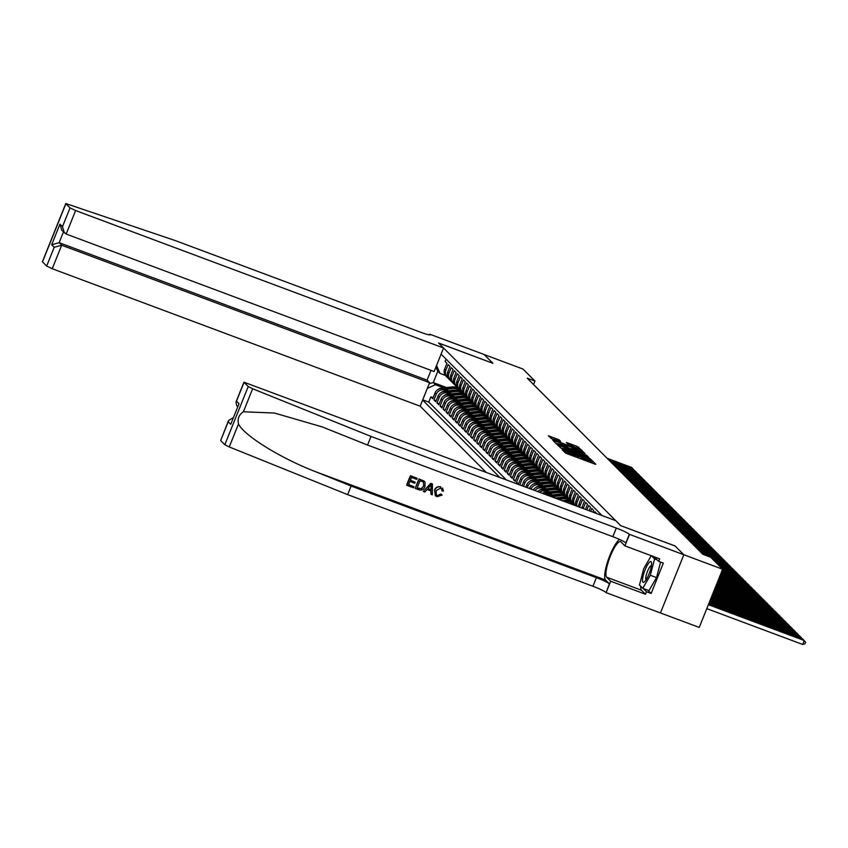 <?xml version="1.0" encoding="UTF-8"?>
<svg xmlns="http://www.w3.org/2000/svg" width="848" height="848" viewBox="0 0 848 848"><rect width="100%" height="100%" fill="white"/><g stroke="black" fill="none" stroke-linecap="round" stroke-linejoin="round"><path stroke-width="1.27" d="M563.061 449.896L562.203 449.705L565.383 452.896L567.206 453.765L594.639 464.015L595.868 464.28L592.678 461.089L590.961 460.708A5.353 0.551 21.9 0 1 591.045 460.877A5.353 0.551 21.9 0 1 587.039 459.849L584.749 458.991A5.353 0.551 21.9 0 1 578.919 456.213L576.788 455.408A5.353 0.551 21.9 0 1 576.873 455.588A5.353 0.551 21.9 0 1 572.866 454.549L570.577 453.701A5.353 0.551 21.9 0 1 564.747 450.913L563.061 449.896M592.657 463.273L590.6 461.99M578.59 458.015A5.353 0.551 21.9 0 1 578.283 457.782L576.428 456.701M559.076 439.815L548.306 435.745L553.702 440.218L582.385 450.797L576.99 446.324L566.443 442.518L567.99 444.098L579.375 449.164L576.025 448.295L557.963 441.554L553.013 439.073L560.623 441.384L559.076 439.815L558.684 440.812M492.932 363.336L484.144 354.528L522.962 369.028L534.95 381.049L527.191 378.155L702.875 554.316L710.635 557.221L722.634 569.241L683.817 554.74L675.029 545.932L620.694 525.633L438.596 343.037L492.932 363.336M558.885 445.423L557.666 445.158L563.03 449.578L591.713 460.146L586.318 455.673L558.885 445.423L558.609 446.101M556.542 444.023L553.002 440.483L554.221 440.748L581.654 450.998L585.025 453.436L572.644 448.963L571.393 448.634L572.421 449.694L587.123 455.546L556.542 444.023M433.127 397.68L430.89 396.843L432.724 398.687L435.035 392.942L436.254 394.172A6.816 6.593 -44.9 0 1 444.999 390.197L446.928 390.917M436.19 400.744L433.953 399.906L435.777 401.751L438.087 396.005L439.306 397.235A6.816 6.593 -44.9 0 1 448.051 393.26L449.981 393.981M439.243 403.807L437.006 402.98L438.84 404.814L441.14 399.069L442.37 400.298A6.816 6.593 -44.9 0 1 451.104 396.334L453.033 397.044M442.296 406.87L440.059 406.044L441.893 407.877L444.204 402.132L445.423 403.362A6.816 6.593 -44.9 0 1 454.157 399.397L456.086 400.118M445.348 409.934L443.112 409.107L444.946 410.941L447.256 405.206L448.475 406.425A6.816 6.593 -44.9 0 1 457.22 402.461L459.139 403.182M448.401 412.997L446.175 412.17L447.998 414.004L450.309 408.27L451.528 409.489A6.816 6.593 -44.9 0 1 460.273 405.524L462.202 406.245M451.465 416.061L449.228 415.234L451.062 417.068L453.362 411.333L454.592 412.552A6.816 6.593 -44.9 0 1 463.326 408.588L465.255 409.308M454.517 419.135L452.281 418.297L454.115 420.131L456.425 414.396L457.644 415.615A6.816 6.593 -44.9 0 1 466.379 411.651L468.308 412.372M457.57 422.198L455.334 421.361L457.167 423.194L459.478 417.46L460.697 418.679A6.816 6.593 -44.9 0 1 469.442 414.714L471.361 415.435M460.623 425.261L458.386 424.424L460.22 426.258L462.531 420.523L463.75 421.742A6.816 6.593 -44.9 0 1 472.495 417.778L474.424 418.499M463.686 428.325L461.45 427.487L463.284 429.321L465.584 423.587L466.813 424.806A6.816 6.593 -44.9 0 1 475.548 420.841L477.477 421.562M466.739 431.388L464.503 430.551L466.336 432.385L468.647 426.65L469.866 427.869A6.816 6.593 -44.9 0 1 478.601 423.905L480.53 424.625M469.792 434.452L467.555 433.614L469.389 435.448L471.7 429.713L472.919 430.932A6.816 6.593 -44.9 0 1 481.664 426.968L483.583 427.689M472.845 437.515L470.608 436.678L472.442 438.511L474.753 432.777L475.972 433.996A6.816 6.593 -44.9 0 1 484.717 430.031L486.646 430.752M475.908 440.578L473.672 439.741L475.505 441.575L477.806 435.84L479.035 437.059A6.816 6.593 -44.9 0 1 487.77 433.095L489.699 433.816M478.961 443.642L476.724 442.804L478.558 444.638L480.869 438.904L482.088 440.133A6.816 6.593 -44.9 0 1 490.822 436.158L492.752 436.879M482.014 446.705L479.777 445.868L481.611 447.702L483.922 441.967L485.141 443.197A6.816 6.593 -44.9 0 1 493.886 439.222L495.804 439.942M485.067 449.769L482.83 448.931L484.664 450.765L486.975 445.03L488.194 446.26A6.816 6.593 -44.9 0 1 496.939 442.285L498.868 443.006M488.13 452.832L485.893 451.995L487.727 453.839L490.027 448.094L491.257 449.323A6.816 6.593 -44.9 0 1 499.991 445.348L501.921 446.069M491.183 455.895L488.946 455.058L490.78 456.902L493.091 451.157L494.31 452.387A6.816 6.593 -44.9 0 1 503.044 448.412L504.973 449.133M494.236 458.959L491.999 458.121L493.833 459.966L496.144 454.221L497.363 455.45A6.816 6.593 -44.9 0 1 506.097 451.475L508.026 452.196M497.288 462.022L495.052 461.185L496.886 463.029L499.196 457.284L500.415 458.514A6.816 6.593 -44.9 0 1 509.16 454.539L511.09 455.259M500.352 465.086L498.115 464.248L499.949 466.093L502.249 460.347L503.479 461.577A6.816 6.593 -44.9 0 1 512.213 457.602L514.142 458.323M503.405 468.149L501.168 467.312L503.002 469.156L505.313 463.411L506.532 464.64A6.816 6.593 -44.9 0 1 515.266 460.665L517.195 461.386M506.457 471.212L504.221 470.375L506.055 472.219L508.365 466.474L509.584 467.704A6.816 6.593 -44.9 0 1 518.319 463.729L520.248 464.45M509.51 474.276L507.274 473.438L509.107 475.283L511.418 469.538L512.637 470.767A6.816 6.593 -44.9 0 1 521.382 466.792L523.311 467.513M512.574 477.339L510.337 476.502L512.171 478.346L514.471 472.601L515.701 473.831A6.816 6.593 -44.9 0 1 524.435 469.856L526.364 470.576M515.626 480.403L513.39 479.565L515.224 481.41L517.524 475.664L518.753 476.894A6.816 6.593 -44.9 0 1 527.488 472.919L529.417 473.64M518.679 483.466L516.443 482.629L517.916 484.113M596.632 513.517L594.83 511.588L594.395 512.68M592.9 512.128L593.611 510.369L591.777 508.524L590.664 511.291M589.169 510.729L590.558 507.305L588.724 505.461L586.933 509.892M585.449 509.341L587.494 504.242L585.661 502.398L583.36 508.143A6.816 6.593 -44.9 0 0 583.223 508.503M581.802 507.984A6.816 6.593 135.1 0 1 582.131 506.913L584.442 501.179L582.608 499.334L580.297 505.079A6.816 6.593 -44.9 0 0 579.82 507.242M578.59 506.775A6.816 6.593 135.1 0 1 579.078 503.85L581.389 498.105L579.555 496.271L577.244 502.016A6.816 6.593 -44.9 0 0 576.947 506.161M576.015 505.811A6.816 6.593 135.1 0 1 576.025 500.786L578.336 495.041L576.502 493.207L574.191 498.953A6.816 6.593 -44.9 0 0 575.018 505.44M574.891 505.397L574.35 504.857A6.816 6.593 135.1 0 1 572.972 497.723L575.273 491.978L573.439 490.144L571.139 495.879A6.816 6.593 -44.9 0 0 573.534 503.839M572.517 503.012L571.298 501.793A6.816 6.593 135.1 0 1 569.909 494.66L572.22 488.914L570.386 487.081L568.075 492.815A6.816 6.593 -44.9 0 0 570.471 500.776M569.464 499.949L568.245 498.73A6.816 6.593 135.1 0 1 566.856 491.596L569.167 485.851L567.333 484.017L565.022 489.752A6.816 6.593 -44.9 0 0 567.418 497.712M566.411 496.886L565.181 495.667A6.816 6.593 135.1 0 1 563.803 488.533L566.114 482.788L564.28 480.954L561.97 486.688A6.816 6.593 -44.9 0 0 564.365 494.649M563.358 493.822L562.129 492.603A6.816 6.593 135.1 0 1 560.751 485.469L563.051 479.724L561.217 477.89L558.917 483.625A6.816 6.593 -44.9 0 0 561.312 491.586M560.295 490.759L559.076 489.54A6.816 6.593 135.1 0 1 557.687 482.406L559.998 476.661L558.164 474.827L555.853 480.562A6.816 6.593 -44.9 0 0 558.249 488.522M557.242 487.695L556.023 486.476A6.816 6.593 135.1 0 1 554.634 479.343L556.945 473.597L555.111 471.764L552.801 477.498A6.816 6.593 -44.9 0 0 555.196 485.459M554.189 484.632L552.96 483.413A6.816 6.593 135.1 0 1 551.582 476.279L553.892 470.534L552.059 468.7L549.748 474.435A6.816 6.593 -44.9 0 0 552.143 482.395M551.136 481.569L549.907 480.35A6.816 6.593 135.1 0 1 548.529 473.216L550.829 467.471L548.995 465.637L546.695 471.371A6.816 6.593 -44.9 0 0 549.091 479.332M548.073 478.505L546.854 477.276A6.816 6.593 135.1 0 1 545.465 470.152L547.776 464.407L545.942 462.573L543.632 468.308A6.816 6.593 -44.9 0 0 546.027 476.269M545.02 475.442L543.801 474.212A6.816 6.593 135.1 0 1 542.413 467.089L544.723 461.344L542.89 459.51L540.579 465.245A6.816 6.593 -44.9 0 0 542.974 473.205M541.967 472.378L540.748 471.149A6.816 6.593 135.1 0 1 539.36 464.026L541.671 458.28L539.837 456.447L537.526 462.181A6.816 6.593 -44.9 0 0 539.922 470.142M538.915 469.315L537.685 468.085A6.816 6.593 135.1 0 1 536.307 460.952L538.607 455.217L536.773 453.383L534.473 459.118A6.816 6.593 -44.9 0 0 536.869 467.078M535.851 466.252L534.632 465.022A6.816 6.593 135.1 0 1 533.244 457.888L535.554 452.154L533.721 450.32L531.42 456.054A6.816 6.593 -44.9 0 0 533.805 464.015M532.798 463.188L531.579 461.959A6.816 6.593 135.1 0 1 530.191 454.825L532.502 449.09L530.668 447.246L528.357 452.991A6.816 6.593 -44.9 0 0 530.753 460.952M529.746 460.125L528.527 458.895A6.816 6.593 135.1 0 1 527.138 451.761L529.449 446.027L527.615 444.182L525.304 449.928A6.816 6.593 -44.9 0 0 527.7 457.888M526.693 457.061L525.463 455.832A6.816 6.593 135.1 0 1 524.085 448.698L526.385 442.963L524.552 441.119L522.251 446.864A6.816 6.593 -44.9 0 0 524.647 454.825M523.629 453.998L522.41 452.768A6.816 6.593 135.1 0 1 521.022 445.635L523.333 439.9L521.499 438.056L519.199 443.801A6.816 6.593 -44.9 0 0 521.594 451.761M520.577 450.935L519.358 449.705A6.816 6.593 135.1 0 1 517.969 442.571L520.28 436.837L518.446 434.992L516.135 440.737A6.816 6.593 -44.9 0 0 518.531 448.698M517.524 447.871L516.305 446.642A6.816 6.593 135.1 0 1 514.916 439.508L517.227 433.773L515.393 431.929L513.082 437.674A6.816 6.593 -44.9 0 0 515.478 445.635M514.471 444.808L513.241 443.578A6.816 6.593 135.1 0 1 511.863 436.444L514.164 430.71L512.34 428.865L510.03 434.611A6.816 6.593 -44.9 0 0 512.425 442.561M511.408 441.744L510.189 440.515A6.816 6.593 135.1 0 1 508.811 433.381L511.111 427.646L509.277 425.802L506.977 431.547A6.816 6.593 -44.9 0 0 509.372 439.497M508.355 438.681L507.136 437.451A6.816 6.593 135.1 0 1 505.747 430.318L508.058 424.583L506.224 422.739L503.913 428.484A6.816 6.593 -44.9 0 0 506.309 436.434M505.302 435.618L504.083 434.388A6.816 6.593 135.1 0 1 502.694 427.254L505.005 421.52L503.171 419.675L500.861 425.42A6.816 6.593 -44.9 0 0 503.256 433.37M502.249 432.554L501.02 431.325A6.816 6.593 135.1 0 1 499.642 424.191L501.942 418.456L500.119 416.612L497.808 422.357A6.816 6.593 -44.9 0 0 500.203 430.307M499.186 429.491L497.967 428.261A6.816 6.593 135.1 0 1 496.589 421.127L498.889 415.393L497.055 413.548L494.755 419.294A6.816 6.593 -44.9 0 0 497.151 427.244M496.133 426.417L494.914 425.198A6.816 6.593 135.1 0 1 493.525 418.064L495.836 412.319L494.002 410.485L491.692 416.23A6.816 6.593 -44.9 0 0 494.087 424.18M493.08 423.353L491.861 422.134A6.816 6.593 135.1 0 1 490.473 415.001L492.783 409.255L490.95 407.422L488.639 413.167A6.816 6.593 -44.9 0 0 491.034 421.117M490.027 420.29L488.798 419.071A6.816 6.593 135.1 0 1 487.42 411.937L489.731 406.192L487.897 404.358L485.586 410.093A6.816 6.593 -44.9 0 0 487.982 418.053M486.964 417.227L485.745 416.008A6.816 6.593 135.1 0 1 484.367 408.874L486.667 403.129L484.833 401.295L482.533 407.029A6.816 6.593 -44.9 0 0 484.929 414.99M483.911 414.163L482.692 412.944A6.816 6.593 135.1 0 1 481.304 405.81L483.614 400.065L481.781 398.231L479.47 403.966A6.816 6.593 -44.9 0 0 481.865 411.927M480.858 411.1L479.639 409.881A6.816 6.593 135.1 0 1 478.251 402.747L480.562 397.002L478.728 395.168L476.417 400.903A6.816 6.593 -44.9 0 0 478.813 408.863M477.806 408.036L476.576 406.817A6.816 6.593 135.1 0 1 475.198 399.684L477.509 393.938L475.675 392.105L473.364 397.839A6.816 6.593 -44.9 0 0 475.76 405.8M474.742 404.973L473.523 403.754A6.816 6.593 135.1 0 1 472.145 396.62L474.445 390.875L472.612 389.041L470.311 394.776A6.816 6.593 -44.9 0 0 472.707 402.736M471.689 401.91L470.47 400.691A6.816 6.593 135.1 0 1 469.082 393.557L471.393 387.812L469.559 385.978L467.248 391.712A6.816 6.593 -44.9 0 0 469.644 399.673M468.637 398.846L467.418 397.627A6.816 6.593 135.1 0 1 466.029 390.493L468.34 384.748L466.506 382.914L464.195 388.649A6.816 6.593 -44.9 0 0 466.591 396.61M465.584 395.783L464.354 394.564A6.816 6.593 135.1 0 1 462.976 387.43L465.287 381.685L463.453 379.851L461.142 385.586A6.816 6.593 -44.9 0 0 463.538 393.546M462.531 392.719L461.301 391.49A6.816 6.593 135.1 0 1 459.923 384.367L462.224 378.621L460.39 376.788L458.09 382.522A6.816 6.593 -44.9 0 0 460.485 390.483M459.468 389.656L458.249 388.426A6.816 6.593 135.1 0 1 456.86 381.303L459.171 375.558L457.337 373.724L455.026 379.459A6.816 6.593 -44.9 0 0 457.422 387.419M456.415 386.593L455.196 385.363A6.816 6.593 135.1 0 1 453.807 378.229L456.118 372.495L454.284 370.661L451.973 376.395A6.816 6.593 -44.9 0 0 454.369 384.356M453.362 383.529L452.132 382.3A6.816 6.593 135.1 0 1 450.754 375.166L453.065 369.431L451.231 367.597L448.921 373.332A6.816 6.593 -44.9 0 0 451.316 381.293M450.309 380.466L449.08 379.236A6.816 6.593 135.1 0 1 447.702 372.102L450.002 366.368L448.168 364.534L445.868 370.269A6.816 6.593 -44.9 0 0 448.263 378.229M435.035 392.942A6.816 6.593 135.1 0 1 443.769 388.978L448.507 390.748M438.087 396.005A6.816 6.593 135.1 0 1 446.832 392.041L451.56 393.811M441.14 399.069A6.816 6.593 135.1 0 1 449.885 395.104L454.613 396.875M444.204 402.132A6.816 6.593 135.1 0 1 452.938 398.168L457.666 399.938M447.256 405.206A6.816 6.593 135.1 0 1 455.991 401.231L460.729 403.001M450.309 408.27A6.816 6.593 135.1 0 1 459.054 404.295L463.782 406.065M453.362 411.333A6.816 6.593 135.1 0 1 462.107 407.358L466.835 409.128M456.425 414.396A6.816 6.593 135.1 0 1 465.16 410.421L469.887 412.192M459.478 417.46A6.816 6.593 135.1 0 1 468.213 413.485L472.951 415.255M462.531 420.523A6.816 6.593 135.1 0 1 471.276 416.548L476.004 418.318M465.584 423.587A6.816 6.593 135.1 0 1 474.329 419.612L479.056 421.382M468.647 426.65A6.816 6.593 135.1 0 1 477.382 422.675L482.109 424.445M471.7 429.713A6.816 6.593 135.1 0 1 480.434 425.738L485.173 427.509M474.753 432.777A6.816 6.593 135.1 0 1 483.487 428.802L488.225 430.572M477.806 435.84A6.816 6.593 135.1 0 1 486.551 431.865L491.278 433.635M480.869 438.904A6.816 6.593 135.1 0 1 489.603 434.929L494.331 436.699M483.922 441.967A6.816 6.593 135.1 0 1 492.656 437.992L497.394 439.762M486.975 445.03A6.816 6.593 135.1 0 1 495.709 441.055L500.447 442.826M490.027 448.094A6.816 6.593 135.1 0 1 498.772 444.119L503.5 445.889M493.091 451.157A6.816 6.593 135.1 0 1 501.825 447.193L506.553 448.952M496.144 454.221A6.816 6.593 135.1 0 1 504.878 450.256L509.616 452.016M499.196 457.284A6.816 6.593 135.1 0 1 507.931 453.32L512.669 455.079M502.249 460.347A6.816 6.593 135.1 0 1 510.994 456.383L515.722 458.143M505.313 463.411A6.816 6.593 135.1 0 1 514.047 459.446L518.775 461.206M508.365 466.474A6.816 6.593 135.1 0 1 517.1 462.51L521.838 464.269M511.418 469.538A6.816 6.593 135.1 0 1 520.153 465.573L524.891 467.343M514.471 472.601A6.816 6.593 135.1 0 1 523.216 468.637L527.944 470.407M517.524 475.664A6.816 6.593 135.1 0 1 526.269 471.7L530.996 473.47M519.845 484.833L521.806 479.957A6.816 6.593 -44.9 0 1 530.541 475.982L532.47 476.703M518.361 484.272L520.587 478.728A6.816 6.593 135.1 0 1 529.322 474.763L534.06 476.534M523.576 486.222L524.859 483.021A6.816 6.593 -44.9 0 1 533.604 479.046L535.533 479.767M522.082 485.671L523.64 481.791A6.816 6.593 135.1 0 1 532.374 477.827L537.113 479.597M527.297 487.621L527.922 486.084A6.816 6.593 -44.9 0 1 536.657 482.12L538.586 482.83M525.813 487.059L526.693 484.855A6.816 6.593 135.1 0 1 535.438 480.89L540.165 482.66M531.028 489.01A6.816 6.593 -44.9 0 1 539.71 485.183L541.639 485.904M529.534 488.448L529.746 487.918A6.816 6.593 135.1 0 1 538.491 483.954L543.218 485.724M535.014 490.504A6.816 6.593 -44.9 0 1 542.762 488.247L544.692 488.967M533.371 489.879A6.816 6.593 135.1 0 1 541.543 487.017L546.271 488.787M539.519 492.179A6.816 6.593 -44.9 0 1 545.826 491.31L547.755 492.031M537.653 491.48A6.816 6.593 135.1 0 1 544.596 490.08L549.334 491.851M544.861 494.172A6.816 6.593 -44.9 0 1 548.879 494.373L550.808 495.094M542.572 493.324A6.816 6.593 135.1 0 1 547.66 493.144L552.387 494.914M549.377 495.868A6.816 6.593 135.1 0 1 550.712 496.207L555.44 497.977M431.017 370.364L427.085 380.148L429.618 382.681L420.173 406.192L485.968 472.177M422.633 400.065L499.652 477.286M602.059 515.542L441.098 354.146M446.059 359.117L445.115 361.46L446.949 363.304L444.638 369.039A6.816 6.593 135.1 0 0 446.027 376.173L447.246 377.402M516.443 482.629L518.753 476.894M513.39 479.565L515.701 473.831M510.337 476.502L512.637 470.767M507.274 473.438L509.584 467.704M504.221 470.375L506.532 464.64M501.168 467.312L503.479 461.577M498.115 464.248L500.415 458.514M495.052 461.185L497.363 455.45M491.999 458.121L494.31 452.387M488.946 455.058L491.257 449.323M485.893 451.995L488.194 446.26M482.83 448.931L485.141 443.197M479.777 445.868L482.088 440.133M476.724 442.804L479.035 437.059M473.672 439.741L475.972 433.996M470.608 436.678L472.919 430.932M467.555 433.614L469.866 427.869M464.503 430.551L466.813 424.806M461.45 427.487L463.75 421.742M458.386 424.424L460.697 418.679M455.334 421.361L457.644 415.615M452.281 418.297L454.592 412.552M449.228 415.234L451.528 409.489M446.175 412.17L448.475 406.425M443.112 409.107L445.423 403.362M440.059 406.044L442.37 400.298M437.006 402.98L439.306 397.235M433.953 399.906L436.254 394.172M430.89 396.843L428.781 402.111L506.171 479.724M446.631 387.547L433.275 382.554L435.416 384.706L443.864 387.854M683.838 554.762L675.082 545.985L620.747 525.675L615.733 520.651L243.959 382.204L248.22 386.55L252.651 388.766L371.032 436.434L616.326 528.081A11.925 1.23 -158.1 0 1 629.333 534.293L683.838 554.762L660.444 612.945L699.24 627.425L722.634 569.241M533.551 384.536L534.95 381.049M445.359 375.399L439.974 373.374L437.833 371.233L433.275 382.554L429.226 383.678M436.561 365.414L439.974 373.374M435.416 384.706L427.339 388.373M428.781 402.111L422.717 399.853M435.84 367.226L437.833 371.233M562.478 448.571L560.242 447.733M563.008 449.164L588.777 458.524A5.353 0.551 21.9 0 0 582.947 455.736L566.485 449.588A5.353 0.551 21.9 0 0 562.478 448.56A5.353 0.551 21.9 0 0 562.574 448.73L562.871 449.514M555.578 443.059L557.719 443.864M569.75 448.359L571.276 448.921M561.1 444.649L557.751 443.78L562.701 446.26L570.322 448.952L567.46 447.023L561.1 444.649M579.142 449.726L579.375 449.164M552.981 439.158L550.914 438.384M706.797 608.631L802.706 644.469L804.286 640.537L708.377 604.698M708.716 603.861L802.759 639L805.6 642.233L804.964 643.812L802.706 644.469M642.487 579.82A11.077 2.576 -69.5 0 0 644.501 581.781A11.077 2.576 -69.5 0 0 651.593 564.111A11.077 2.576 -69.5 0 0 651.561 562.892A11.077 2.576 -69.5 0 0 646.907 565.966A11.077 2.576 -69.5 0 0 642.487 579.82M651.444 565.531A7.579 1.76 -69.5 0 0 648.052 570.026A7.579 1.76 -69.5 0 0 645.763 578.029A7.579 1.76 -69.5 0 0 646.144 579.714M660.592 562.076L656.543 577.594L648.985 590.643L642.773 588.321L639.477 585.014L643.738 568.658L651.243 555.694M651.476 555.779L654.592 558.917L650.331 575.273L642.773 588.321M657.2 559.892L654.592 558.917M656.543 577.594L650.331 575.273M414.057 486.741L413.623 487.833L406.817 485.289L410.612 475.855L417.174 478.304L416.739 479.396L411.481 477.435L410.315 480.328L415.213 482.162L414.778 483.254L409.881 481.42L408.566 484.685L414.057 486.741L408.609 484.59M415.213 482.162L410.368 480.201M417.174 478.304L410.474 475.717A22.196 5.152 -69.5 0 0 406.68 485.151L406.817 485.289M425.071 482.183L423.841 480.858L424.901 482.014L419.071 478.929A22.196 5.152 -69.5 0 0 415.276 488.363L419.209 479.067L423.989 481.007L425.071 482.183L424.975 486.582C423.777 489.603 421.7 490.663 418.753 489.741L415.414 488.501M440.992 494.225L442.19 495.031L440.759 493.992L437.43 495.614L440.759 493.992M434.78 490.229C435.999 487.346 438.077 486.296 440.981 487.059L440.854 486.932C437.907 486.127 435.798 487.144 434.536 489.985L435.321 495.656L434.536 489.985M619.464 539.402A22.196 5.152 -69.5 0 0 608.08 560.284A22.196 5.152 -69.5 0 0 605.578 580.032L609.405 583.859L606.108 592.646L660.444 612.945M371.032 436.434L367.566 445.052L322.145 426.883L274.508 413.05L243.408 411.778C238.988 414.64 237.355 418.689 238.511 423.936C243.917 435.437 279.935 457.846 314.799 471.393L351.104 486.01L596.398 577.658A11.925 1.23 -158.1 0 1 609.405 583.859M432.427 484.007L430.805 483.307L423.322 491.363L430.943 483.445L432.427 484.007L432.332 494.819L430.943 494.299L431.049 491.003L427.074 489.519L424.848 492.02L423.459 491.501M430.816 490.769L430.943 494.299M351.104 486.01L347.638 494.628L592.932 586.265A11.925 1.23 -158.1 0 1 605.938 592.476M629.333 534.293L625.866 542.9A11.925 1.23 -158.1 0 0 612.86 536.689L367.566 445.052M244.054 382.363L236.497 401.157L239.03 403.701L230.751 424.297L228.218 421.763L220.66 440.547L224.826 444.734L248.22 386.55M238.511 423.936L229.257 446.949L347.638 494.628M629.492 534.463L624.912 545.858L659.691 558.853L658.673 561.365L654.073 556.754M647.936 590.25L651.137 593.462L663.337 563.104L658.673 561.365M651.137 593.462L646.473 591.713L645.466 594.236L610.687 581.24L606.108 592.646M624.912 545.858L620.927 541.861A19.165 4.452 -69.5 0 0 620.524 541.596A19.165 4.452 -69.5 0 0 610.009 557.041A19.165 4.452 -69.5 0 0 606.702 577.244L610.687 581.24M229.257 446.949L224.826 444.734M220.66 440.547L228.568 420.491L233.253 417.693M645.466 594.236L641.48 590.24A19.165 4.452 110.5 0 1 640.706 586.244M643.272 588.512L646.473 591.713M236.497 401.157L235.967 402.09L236.698 405.673L237.684 406.658M239.03 403.701L230.751 424.297M228.218 421.763L228.568 420.491M442.497 488.003L443.472 491.14L442.041 490.939L441.437 488.724L440.483 488.13L436.095 490.706L436.381 494.946L437.43 495.614M442.19 495.031L437.123 496.748L435.321 495.656M429.915 486.317L427.911 488.575L431.091 489.762L431.25 484.812L429.915 486.317M431.091 489.762L428.007 488.459M431.176 486.943L430.848 489.519M417.163 487.897L421.551 488.777L423.671 486.074L423.438 482.12L420.089 480.646L417.163 487.897M419.082 488.618L417.205 487.801M421.551 488.777L418.901 488.437M423.671 486.074L421.35 488.565M443.557 348.009L75.62 210.548L66.165 234.048L434.112 371.519L443.557 348.009L438.554 342.984L492.889 363.283L484.134 354.506L429.798 334.207L429.523 334.907M420.173 406.192L52.226 268.731L46.661 266.071L42.4 261.725L65.794 203.531L175.939 240.821L421.233 332.458A11.925 1.23 21.9 0 0 430.169 334.769A11.925 1.23 21.9 0 0 429.968 334.377L429.798 334.207M46.661 266.071L54.208 247.277L51.675 244.733L59.954 224.137L62.487 226.681L70.045 207.887L65.879 203.7L42.485 261.884M429.618 382.681L61.681 245.22L52.226 268.731M70.045 207.887L75.62 210.548M427.085 380.148L59.148 242.676L61.681 245.22L54.208 247.277M51.675 244.733L59.148 242.676L63.452 231.949M59.954 224.137L61.83 230.327L66.165 234.048M62.487 226.681L64.363 232.861M800.894 638.3L801.233 637.473L709.045 603.034M709.384 602.197L799.706 635.936L802.272 638.82M797.841 635.237L798.169 634.41L709.723 601.359M710.052 600.522L796.643 632.873L799.219 635.756M794.788 632.173L795.117 631.347L710.391 599.684M710.73 598.847L793.59 629.81L796.166 632.693M791.725 629.11L792.064 628.283L711.069 598.02M711.398 597.183L790.537 626.746L793.103 629.629M788.672 626.047L789.011 625.209L711.737 596.345M712.076 595.508L787.485 623.683L790.05 626.566M785.619 622.983L785.948 622.146L712.405 594.671M712.744 593.833L784.421 620.619L786.997 623.503M782.566 619.92L782.895 619.082L713.083 593.006M713.412 592.169L781.368 617.556L783.944 620.439M779.503 616.856L779.842 616.019L713.751 591.332M714.09 590.494L778.316 614.493L780.881 617.376M776.45 613.793L776.789 612.956L714.419 589.657M714.758 588.819L775.263 611.429L777.828 614.312M773.397 610.73L773.736 609.892L715.097 587.993M715.436 587.155L772.199 608.366L774.775 611.249M770.344 607.666L770.673 606.829L715.765 586.318M716.104 585.48L769.147 605.302L771.722 608.186M767.281 604.603L767.62 603.765L716.443 584.643M716.772 583.806L766.094 602.239L768.659 605.122M764.228 601.539L764.567 600.702L717.111 582.979M717.45 582.141L763.041 599.176L765.606 602.059M761.175 598.476L761.515 597.639L717.779 581.304M718.118 580.467L759.978 596.112L762.553 598.995M758.123 595.413L758.451 594.575L718.457 579.629M718.786 578.792L756.925 593.049L759.501 595.932M755.059 592.349L755.398 591.512L719.125 577.965M719.464 577.128L753.872 589.985L756.437 592.858M752.006 589.286L752.346 588.448L719.804 576.29M720.132 575.453L750.819 586.922L753.384 589.795M748.954 586.222L749.293 585.385L720.471 574.615M569.305 503.309A13.038 12.603 -44.9 0 1 573.693 504.083M720.811 573.778L747.756 583.848L750.332 586.731M572.252 504.412A13.038 12.603 -44.9 0 1 574.456 504.963M574.117 504.602A13.038 12.603 135.1 0 0 570.98 503.935M745.901 583.159L746.229 582.322L721.139 572.951M565.637 501.942L566.379 501.857A13.038 12.603 -44.9 0 1 571.987 502.482M562.139 500.627L564.853 500.331A13.038 12.603 -44.9 0 1 570.64 501.02M721.478 572.114L744.703 580.785L747.279 583.668M564.312 501.444L565.796 501.274A13.038 12.603 -44.9 0 1 571.404 501.899M571.064 501.539A13.038 12.603 135.1 0 0 565.425 500.903L563.464 501.126M742.837 580.096L743.177 579.258L721.818 571.276M558.631 499.324L563.316 498.794A13.038 12.603 -44.9 0 1 568.934 499.419M555.122 498.009L561.789 497.257A13.038 12.603 -44.9 0 1 567.577 497.946M722.146 570.439L741.65 577.721L744.215 580.604M557.295 498.825L562.743 498.211A13.038 12.603 -44.9 0 1 568.351 498.836M568.001 498.476A13.038 12.603 135.1 0 0 562.372 497.84L556.458 498.507M739.785 577.032L740.124 576.195L722.485 569.602M551.942 496.663L560.263 495.73A13.038 12.603 -44.9 0 1 565.87 496.356M548.115 495.391L558.737 494.193A13.038 12.603 -44.9 0 1 564.524 494.882M721.765 568.372L738.597 574.658L741.163 577.541M550.606 496.165L559.68 495.147A13.038 12.603 -44.9 0 1 565.298 495.773M564.948 495.412A13.038 12.603 135.1 0 0 559.32 494.776L549.504 495.889M736.732 573.969L737.071 573.131L720.238 566.846M548.879 493.6L557.21 492.667A13.038 12.603 -44.9 0 1 562.818 493.292M542.413 493.26A4.516 4.367 -44.9 0 1 544.639 492.381L555.684 491.13A13.038 12.603 -44.9 0 1 561.471 491.819M718.712 565.309L735.534 571.594L738.11 574.478M547.543 493.101L556.627 492.084A13.038 12.603 -44.9 0 1 562.235 492.709M561.895 492.349A13.038 12.603 135.1 0 0 556.267 491.713L546.441 492.826M733.679 570.905L734.008 570.068L717.175 563.782M545.826 490.536L554.157 489.603A13.038 12.603 -44.9 0 1 559.765 490.229M538.936 490.547A4.516 4.367 -44.9 0 1 541.586 489.317L552.631 488.066A13.038 12.603 -44.9 0 1 558.419 488.755M715.648 562.245L732.481 568.531L735.057 571.414M544.49 490.038L553.574 489.02A13.038 12.603 -44.9 0 1 559.182 489.646M558.843 489.285A13.038 12.603 135.1 0 0 553.203 488.649L543.388 489.752M730.616 567.842L730.955 567.005L714.122 560.719M542.773 487.473L551.094 486.54A13.038 12.603 -44.9 0 1 556.712 487.165M535.883 487.483A4.516 4.367 -44.9 0 1 538.533 486.254L549.568 485.003A13.038 12.603 -44.9 0 1 555.366 485.692M712.596 559.182L729.428 565.468L731.994 568.351M541.437 486.975L550.522 485.957A13.038 12.603 -44.9 0 1 556.129 486.582M555.779 486.222A13.038 12.603 135.1 0 0 550.151 485.586L540.335 486.688M727.563 564.779L727.902 563.941L711.069 557.645M539.72 484.409L548.041 483.477A13.038 12.603 -44.9 0 1 553.659 484.102M532.83 484.42A4.516 4.367 -44.9 0 1 535.48 483.18L546.515 481.94A13.038 12.603 -44.9 0 1 552.302 482.629M701.773 553.214L726.376 562.404L728.941 565.287M538.385 483.911L547.458 482.894A13.038 12.603 -44.9 0 1 553.076 483.519M552.726 483.159A13.038 12.603 135.1 0 0 547.098 482.523L537.282 483.625M724.51 561.715L724.849 560.878L700.247 551.688M536.657 481.346L544.988 480.413A13.038 12.603 -44.9 0 1 550.596 481.039M529.777 481.357A4.516 4.367 -44.9 0 1 532.417 480.116L543.462 478.876A13.038 12.603 -44.9 0 1 549.25 479.565M698.72 550.151L723.323 559.341L725.888 562.224M535.332 480.848L544.405 479.83A13.038 12.603 -44.9 0 1 550.013 480.456M549.674 480.095A13.038 12.603 135.1 0 0 544.045 479.459L534.219 480.562M721.457 558.652L721.786 557.814L697.194 548.624M533.604 478.283L541.936 477.35A13.038 12.603 -44.9 0 1 547.543 477.975M526.714 478.293A4.516 4.367 -44.9 0 1 529.364 477.053L540.409 475.813A13.038 12.603 -44.9 0 1 546.197 476.502M695.667 547.087L720.259 556.277L722.835 559.161M532.268 477.784L541.353 476.767A13.038 12.603 -44.9 0 1 546.96 477.392M546.621 477.032A13.038 12.603 135.1 0 0 540.982 476.396L531.166 477.498M718.394 555.578L718.733 554.751L694.141 545.561M530.551 475.219L538.872 474.286A13.038 12.603 -44.9 0 1 544.49 474.912M523.661 475.23A4.516 4.367 -44.9 0 1 526.311 473.99L537.346 472.749A13.038 12.603 -44.9 0 1 543.144 473.438M692.615 544.024L717.207 553.214L719.772 556.097M529.216 474.721L538.3 473.703A13.038 12.603 -44.9 0 1 543.907 474.329M543.557 473.968A13.038 12.603 135.1 0 0 537.929 473.332L528.113 474.435M715.341 552.514L715.68 551.688L691.088 542.497M527.498 472.156L535.819 471.223A13.038 12.603 -44.9 0 1 541.437 471.848M520.608 472.166A4.516 4.367 -44.9 0 1 523.258 470.926L534.293 469.686A13.038 12.603 -44.9 0 1 540.081 470.375M689.562 540.96L714.154 550.151L716.719 553.034M526.163 471.658L535.236 470.64A13.038 12.603 -44.9 0 1 540.854 471.265M540.505 470.905A13.038 12.603 135.1 0 0 534.876 470.269L525.06 471.371M712.288 549.451L712.627 548.624L688.025 539.434M524.435 469.092L532.767 468.16A13.038 12.603 -44.9 0 1 538.374 468.785M517.556 469.103A4.516 4.367 -44.9 0 1 520.195 467.863L531.24 466.623A13.038 12.603 -44.9 0 1 537.028 467.312M686.498 537.897L711.101 547.087L713.666 549.97M523.11 468.594L532.184 467.577A13.038 12.603 -44.9 0 1 537.802 468.202M537.452 467.842A13.038 12.603 135.1 0 0 531.823 467.206L521.997 468.308M709.235 546.388L709.564 545.561L684.972 536.371M521.382 466.029L529.714 465.096A13.038 12.603 -44.9 0 1 535.321 465.722M514.492 466.04A4.516 4.367 -44.9 0 1 517.142 464.799L528.187 463.559A13.038 12.603 -44.9 0 1 533.975 464.248M683.446 534.834L708.038 544.024L710.613 546.907M520.047 465.531L529.131 464.513A13.038 12.603 -44.9 0 1 534.738 465.139M534.399 464.778A13.038 12.603 135.1 0 0 528.76 464.142L518.944 465.245M706.172 543.324L706.511 542.487L681.919 533.307M518.329 462.966L526.661 462.033A13.038 12.603 -44.9 0 1 532.268 462.648M511.439 462.976A4.516 4.367 -44.9 0 1 514.089 461.736L525.124 460.496A13.038 12.603 -44.9 0 1 530.922 461.185M680.393 531.77L704.985 540.96L707.561 543.844M516.994 462.467L526.078 461.45A13.038 12.603 -44.9 0 1 531.685 462.075M531.336 461.715A13.038 12.603 135.1 0 0 525.707 461.079L515.891 462.181M703.119 540.261L703.458 539.423L678.866 530.244M515.277 459.902L523.598 458.969A13.038 12.603 -44.9 0 1 529.216 459.584M508.387 459.913A4.516 4.367 -44.9 0 1 511.037 458.673L522.071 457.432A13.038 12.603 -44.9 0 1 527.859 458.121M677.34 528.707L701.932 537.897L704.497 540.78M513.941 459.404L523.025 458.386A13.038 12.603 -44.9 0 1 528.633 459.012M528.283 458.651A13.038 12.603 135.1 0 0 522.654 458.015L512.839 459.118M700.066 537.197L700.406 536.36L675.803 527.18M512.213 456.839L520.545 455.895A13.038 12.603 -44.9 0 1 526.152 456.521M505.334 456.849A4.516 4.367 -44.9 0 1 507.973 455.609L519.018 454.369A13.038 12.603 -44.9 0 1 524.806 455.058M674.277 525.643L698.879 534.834L701.444 537.717M510.888 456.341L519.962 455.323A13.038 12.603 -44.9 0 1 525.58 455.948M525.23 455.588A13.038 12.603 135.1 0 0 519.601 454.952L509.775 456.054M697.014 534.134L697.342 533.297L672.75 524.117M509.16 453.775L517.492 452.832A13.038 12.603 -44.9 0 1 523.099 453.457M502.27 453.786A4.516 4.367 -44.9 0 1 504.92 452.546L515.966 451.306A13.038 12.603 -44.9 0 1 521.753 451.995M671.224 522.58L695.816 531.77L698.392 534.653M507.825 453.277L516.909 452.26A13.038 12.603 -44.9 0 1 522.516 452.874M522.177 452.514A13.038 12.603 135.1 0 0 516.538 451.889L506.722 452.991M693.961 531.071L694.289 530.233L669.697 521.043M506.108 450.712L514.439 449.769A13.038 12.603 -44.9 0 1 520.047 450.394M499.218 450.723A4.516 4.367 -44.9 0 1 501.868 449.482L512.902 448.242A13.038 12.603 -44.9 0 1 518.7 448.931M668.171 519.517L692.763 528.707L695.339 531.59M504.772 450.214L513.856 449.186A13.038 12.603 -44.9 0 1 519.464 449.811M519.114 449.451A13.038 12.603 135.1 0 0 513.485 448.825L503.67 449.928M690.897 528.007L691.237 527.17L666.645 517.98M503.055 447.649L511.376 446.705A13.038 12.603 -44.9 0 1 516.994 447.331M496.165 447.659A4.516 4.367 -44.9 0 1 498.815 446.419L509.849 445.179A13.038 12.603 -44.9 0 1 515.637 445.868M665.118 516.453L689.71 525.643L692.275 528.527M501.719 447.15L510.803 446.122A13.038 12.603 -44.9 0 1 516.411 446.748M516.061 446.387A13.038 12.603 135.1 0 0 510.432 445.762L500.617 446.864M687.845 524.944L688.184 524.106L663.581 514.916M499.991 444.585L508.323 443.642A13.038 12.603 -44.9 0 1 513.93 444.267M493.112 444.596A4.516 4.367 -44.9 0 1 495.751 443.356L506.797 442.115A13.038 12.603 -44.9 0 1 512.584 442.804M662.055 513.39L686.657 522.58L689.223 525.463M498.666 444.087L507.74 443.059A13.038 12.603 -44.9 0 1 513.358 443.684M513.008 443.324A13.038 12.603 135.1 0 0 507.38 442.698L497.564 443.801M684.792 521.88L685.12 521.043L660.528 511.853M496.939 441.522L505.27 440.578A13.038 12.603 -44.9 0 1 510.878 441.204M490.049 441.532A4.516 4.367 -44.9 0 1 492.699 440.292L503.744 439.052A13.038 12.603 -44.9 0 1 509.531 439.741M659.002 510.326L683.594 519.517L686.17 522.4M495.603 441.024L504.687 439.995A13.038 12.603 -44.9 0 1 510.295 440.621M509.955 440.26A13.038 12.603 135.1 0 0 504.316 439.635L494.501 440.737M681.739 518.817L682.068 517.98L657.476 508.789M493.886 438.458L502.217 437.515A13.038 12.603 -44.9 0 1 507.825 438.14M486.996 438.469A4.516 4.367 -44.9 0 1 489.646 437.229L500.68 435.989A13.038 12.603 -44.9 0 1 506.479 436.678M655.949 507.263L680.541 516.453L683.117 519.336M492.55 437.96L501.634 436.932A13.038 12.603 -44.9 0 1 507.242 437.557M506.892 437.197A13.038 12.603 135.1 0 0 501.263 436.572L491.448 437.674M678.676 515.754L679.015 514.916L654.423 505.726M490.833 435.395L499.154 434.452A13.038 12.603 -44.9 0 1 504.772 435.077M483.943 435.406A4.516 4.367 -44.9 0 1 486.593 434.165L497.628 432.925A13.038 12.603 -44.9 0 1 503.415 433.614M652.896 504.2L677.488 513.39L680.054 516.273M489.497 434.897L498.582 433.869A13.038 12.603 -44.9 0 1 504.189 434.494M503.839 434.134A13.038 12.603 135.1 0 0 498.211 433.508L488.395 434.611M675.623 512.69L675.962 511.853L651.359 502.663M487.77 432.332L496.101 431.388A13.038 12.603 -44.9 0 1 501.709 432.014M480.89 432.342A4.516 4.367 -44.9 0 1 483.53 431.102L494.575 429.862A13.038 12.603 -44.9 0 1 500.362 430.551M649.833 501.136L674.436 510.326L677.001 513.21M486.445 431.833L495.518 430.805A13.038 12.603 -44.9 0 1 501.136 431.431M500.786 431.07A13.038 12.603 135.1 0 0 495.158 430.445L485.342 431.547M672.57 509.627L672.909 508.789L648.307 499.599M484.717 429.268L493.048 428.325A13.038 12.603 -44.9 0 1 498.656 428.95M477.827 429.279A4.516 4.367 -44.9 0 1 480.477 428.039L491.522 426.798A13.038 12.603 -44.9 0 1 497.31 427.487M646.78 498.073L671.372 507.263L673.948 510.146M483.381 428.77L492.465 427.742A13.038 12.603 -44.9 0 1 498.073 428.367M497.734 428.007A13.038 12.603 135.1 0 0 492.094 427.381L482.279 428.484M669.517 506.563L669.846 505.726L645.254 496.536M481.664 426.205L489.996 425.261A13.038 12.603 -44.9 0 1 495.603 425.887M474.774 426.215A4.516 4.367 -44.9 0 1 477.424 424.975L488.459 423.735A13.038 12.603 -44.9 0 1 494.257 424.424M643.727 495.009L668.319 504.2L670.895 507.072M480.328 425.707L489.413 424.678A13.038 12.603 -44.9 0 1 495.02 425.304M494.67 424.943A13.038 12.603 135.1 0 0 489.042 424.318L479.226 425.42M666.454 503.5L666.793 502.663L642.201 493.472M478.611 423.131L486.932 422.198A13.038 12.603 -44.9 0 1 492.55 422.823M471.721 423.152A4.516 4.367 -44.9 0 1 474.371 421.912L485.406 420.672A13.038 12.603 -44.9 0 1 491.193 421.361M640.675 491.946L665.267 501.136L667.832 504.009M477.276 422.643L486.36 421.615A13.038 12.603 -44.9 0 1 491.967 422.24M491.617 421.88A13.038 12.603 135.1 0 0 485.989 421.244L476.173 422.357M663.401 500.437L663.74 499.599L639.148 490.409M475.558 420.067L483.879 419.135A13.038 12.603 -44.9 0 1 489.487 419.76M468.668 420.089A4.516 4.367 -44.9 0 1 471.308 418.848L482.353 417.608A13.038 12.603 -44.9 0 1 488.141 418.297M637.611 488.883L662.214 498.062L664.779 500.945M474.223 419.58L483.296 418.552A13.038 12.603 -44.9 0 1 488.914 419.177M488.565 418.817A13.038 12.603 135.1 0 0 482.936 418.181L473.12 419.294M660.348 497.373L660.687 496.536L636.085 487.346M472.495 417.004L480.827 416.071A13.038 12.603 -44.9 0 1 486.434 416.697M465.605 417.015A4.516 4.367 -44.9 0 1 468.255 415.785L479.3 414.534A13.038 12.603 -44.9 0 1 485.088 415.234M634.558 485.819L659.15 494.999L661.726 497.882M471.159 416.506L480.244 415.488A13.038 12.603 -44.9 0 1 485.851 416.114M485.512 415.753A13.038 12.603 135.1 0 0 479.883 415.117L470.057 416.23M657.295 494.31L657.624 493.472L633.032 484.282M469.442 413.941L477.774 413.008A13.038 12.603 -44.9 0 1 483.381 413.633M462.552 413.951A4.516 4.367 -44.9 0 1 465.202 412.722L476.247 411.471A13.038 12.603 -44.9 0 1 482.035 412.16M631.506 482.756L656.098 491.935L658.673 494.819M468.107 413.442L477.191 412.425A13.038 12.603 -44.9 0 1 482.798 413.05M482.448 412.69A13.038 12.603 135.1 0 0 476.82 412.054L467.004 413.167M654.232 491.246L654.571 490.409L629.979 481.219M466.389 410.877L474.71 409.944A13.038 12.603 -44.9 0 1 480.328 410.57M459.499 410.888A4.516 4.367 -44.9 0 1 462.149 409.658L473.184 408.407A13.038 12.603 -44.9 0 1 478.972 409.096M628.453 479.682L653.045 488.872L655.61 491.755M465.054 410.379L474.138 409.361A13.038 12.603 -44.9 0 1 479.745 409.987M479.396 409.626A13.038 12.603 135.1 0 0 473.767 408.99L463.951 410.103M651.179 488.183L651.518 487.346L626.926 478.155M463.337 407.814L471.658 406.881A13.038 12.603 -44.9 0 1 477.265 407.506M456.447 407.824A4.516 4.367 -44.9 0 1 459.086 406.595L470.131 405.344A13.038 12.603 -44.9 0 1 475.919 406.033M625.389 476.618L649.992 485.809L652.557 488.692M462.001 407.316L471.075 406.298A13.038 12.603 -44.9 0 1 476.693 406.923M476.343 406.563A13.038 12.603 135.1 0 0 470.714 405.927L460.899 407.04M648.126 485.12L648.466 484.282L623.863 475.092M460.273 404.75L468.605 403.818A13.038 12.603 -44.9 0 1 474.212 404.443M453.383 404.761A4.516 4.367 -44.9 0 1 456.033 403.531L467.078 402.281A13.038 12.603 -44.9 0 1 472.866 402.97M622.337 473.555L646.929 482.745L649.504 485.628M458.938 404.252L468.022 403.235A13.038 12.603 -44.9 0 1 473.629 403.86M473.29 403.5A13.038 12.603 135.1 0 0 467.661 402.864L457.835 403.966M645.074 482.056L645.402 481.219L620.81 472.029M457.22 401.687L465.552 400.754A13.038 12.603 -44.9 0 1 471.159 401.38M450.33 401.698A4.516 4.367 -44.9 0 1 452.98 400.468L464.026 399.217A13.038 12.603 -44.9 0 1 469.813 399.906M619.284 470.492L643.876 479.682L646.452 482.565M455.885 401.189L464.969 400.171A13.038 12.603 -44.9 0 1 470.576 400.797M470.237 400.436A13.038 12.603 135.1 0 0 464.598 399.8L454.782 400.903M642.01 478.993L642.349 478.155L617.757 468.965M454.168 398.624L462.489 397.691A13.038 12.603 -44.9 0 1 468.107 398.316M447.278 398.634A4.516 4.367 -44.9 0 1 449.928 397.394L460.962 396.154A13.038 12.603 -44.9 0 1 466.75 396.843M616.231 467.428L640.823 476.618L643.388 479.502M452.832 398.125L461.916 397.108A13.038 12.603 -44.9 0 1 467.524 397.733M467.174 397.373A13.038 12.603 135.1 0 0 461.545 396.737L451.73 397.839M638.957 475.929L639.297 475.092L614.705 465.902M451.115 395.56L459.436 394.627A13.038 12.603 -44.9 0 1 465.043 395.253M444.225 395.571A4.516 4.367 -44.9 0 1 446.875 394.331L457.909 393.09A13.038 12.603 -44.9 0 1 463.697 393.779M613.168 464.365L637.77 473.555L640.335 476.438M449.779 395.062L458.853 394.044A13.038 12.603 -44.9 0 1 464.471 394.67M464.121 394.309A13.038 12.603 135.1 0 0 458.492 393.673L448.677 394.776M635.905 472.855L636.244 472.029L611.641 462.838M448.051 392.497L456.383 391.564A13.038 12.603 -44.9 0 1 461.99 392.189M441.172 392.507A4.516 4.367 -44.9 0 1 443.811 391.267L454.857 390.027A13.038 12.603 -44.9 0 1 460.644 390.716M610.115 461.301L634.707 470.492L637.283 473.375M446.716 391.999L455.8 390.981A13.038 12.603 -44.9 0 1 461.407 391.606M461.068 391.246A13.038 12.603 135.1 0 0 455.44 390.61L445.613 391.712M632.852 469.792L633.18 468.965L608.588 459.775M444.999 389.433L453.33 388.501A13.038 12.603 -44.9 0 1 458.938 389.126M438.109 389.444A4.516 4.367 -44.9 0 1 440.759 388.204L451.804 386.964A13.038 12.603 -44.9 0 1 457.591 387.653M607.062 458.238L631.654 467.428L634.23 470.311M443.663 388.935L452.747 387.918A13.038 12.603 -44.9 0 1 458.355 388.543M458.015 388.183A13.038 12.603 135.1 0 0 452.376 387.547L442.561 388.649M443.769 388.978L444.999 390.197M446.832 392.041L448.051 393.26M449.885 395.104L451.104 396.334M452.938 398.168L454.157 399.397M455.991 401.231L457.22 402.461M459.054 404.295L460.273 405.524M462.107 407.358L463.326 408.588M465.16 410.421L466.379 411.651M468.213 413.485L469.442 414.714M471.276 416.548L472.495 417.778M474.329 419.612L475.548 420.841M477.382 422.675L478.601 423.905M480.434 425.738L481.664 426.968M483.487 428.802L484.717 430.031M486.551 431.865L487.77 433.095M489.603 434.929L490.822 436.158M492.656 437.992L493.886 439.222M495.709 441.055L496.939 442.285M498.772 444.119L499.991 445.348M501.825 447.193L503.044 448.412M504.878 450.256L506.097 451.475M507.931 453.32L509.16 454.539M510.994 456.383L512.213 457.602M514.047 459.446L515.266 460.665M517.1 462.51L518.319 463.729M520.153 465.573L521.382 466.792M523.216 468.637L524.435 469.856M526.269 471.7L527.488 472.919M529.322 474.763L530.541 475.982M532.374 477.827L533.604 479.046M535.438 480.89L536.657 482.12M538.491 483.954L539.71 485.183M541.543 487.017L542.762 488.247M544.596 490.08L545.826 491.31M547.66 493.144L548.879 494.373M444.638 369.039L445.868 370.269M447.702 372.102L448.921 373.332M450.754 375.166L451.973 376.395M453.807 378.229L455.026 379.459M456.86 381.303L458.09 382.522M459.923 384.367L461.142 385.586M462.976 387.43L464.195 388.649M466.029 390.493L467.248 391.712M469.082 393.557L470.311 394.776M472.145 396.62L473.364 397.839M475.198 399.684L476.417 400.903M478.251 402.747L479.47 403.966M481.304 405.81L482.533 407.029M484.367 408.874L485.586 410.093M487.42 411.937L488.639 413.167M490.473 415.001L491.692 416.23M493.525 418.064L494.755 419.294M496.589 421.127L497.808 422.357M499.642 424.191L500.861 425.42M502.694 427.254L503.913 428.484M505.747 430.318L506.977 431.547M508.811 433.381L510.03 434.611M511.863 436.444L513.082 437.674M514.916 439.508L516.135 440.737M517.969 442.571L519.199 443.801M521.022 445.635L522.251 446.864M524.085 448.698L525.304 449.928M527.138 451.761L528.357 452.991M530.191 454.825L531.42 456.054M533.244 457.888L534.473 459.118M536.307 460.952L537.526 462.181M539.36 464.026L540.579 465.245M542.413 467.089L543.632 468.308M545.465 470.152L546.695 471.371M548.529 473.216L549.748 474.435M551.582 476.279L552.801 477.498M554.634 479.343L555.853 480.562M557.687 482.406L558.917 483.625M560.751 485.469L561.97 486.688M563.803 488.533L565.022 489.752M566.856 491.596L568.075 492.815M569.909 494.66L571.139 495.879M572.972 497.723L574.191 498.953M576.025 500.786L577.244 502.016M579.078 503.85L580.297 505.079M582.131 506.913L583.36 508.143M529.746 487.918L530.721 488.893M526.693 484.855L527.922 486.084M523.64 481.791L524.859 483.021M520.587 478.728L521.806 479.957M564.365 451.867L564.747 450.913M570.121 454.857L570.577 453.701M572.4 455.705L572.866 454.549M577.87 457.369L578.506 455.8M578.283 457.782L578.919 456.213M584.293 460.146L584.749 458.991M586.572 461.005L587.039 459.849M592.042 462.658L592.678 461.089M563.952 451.454L564.333 450.5M585.82 456.913L586.318 455.673M587.643 457.793L588.141 456.542M562.341 449.302L562.574 448.73M553.945 441.426L554.221 440.748M581.187 452.154L581.654 450.998M583.074 452.853L583.477 451.867M571.043 449.631L571.425 448.687M567.418 443.525L567.694 442.847M576.502 447.532L576.99 446.324M578.325 448.401L578.813 447.193M549.281 436.752L549.557 436.073M556.786 440.101L557.253 438.946M314.799 471.393L605.578 580.032M596.398 577.658L592.932 586.265M612.86 536.689L616.326 528.081M252.651 388.766L243.408 411.778M641.48 590.24L606.702 577.244M429.756 334.907L429.968 334.377M565.796 501.274L566.379 501.857M564.853 500.331L565.425 500.903M562.743 498.211L563.316 498.794M561.789 497.257L562.372 497.84M559.68 495.147L560.263 495.73M558.737 494.193L559.32 494.776M556.627 492.084L557.21 492.667M555.684 491.13L556.267 491.713M553.574 489.02L554.157 489.603M552.631 488.066L553.203 488.649M550.522 485.957L551.094 486.54M549.568 485.003L550.151 485.586M547.458 482.894L548.041 483.477M546.515 481.94L547.098 482.523M544.405 479.83L544.988 480.413M543.462 478.876L544.045 479.459M541.353 476.767L541.936 477.35M540.409 475.813L540.982 476.396M538.3 473.703L538.872 474.286M537.346 472.749L537.929 473.332M535.236 470.64L535.819 471.223M534.293 469.686L534.876 470.269M532.184 467.577L532.767 468.16M531.24 466.623L531.823 467.206M529.131 464.513L529.714 465.096M528.187 463.559L528.76 464.142M526.078 461.45L526.661 462.033M525.124 460.496L525.707 461.079M523.025 458.386L523.598 458.969M522.071 457.432L522.654 458.015M519.962 455.323L520.545 455.895M519.018 454.369L519.601 454.952M516.909 452.26L517.492 452.832M515.966 451.306L516.538 451.889M513.856 449.186L514.439 449.769M512.902 448.242L513.485 448.825M510.803 446.122L511.376 446.705M509.849 445.179L510.432 445.762M507.74 443.059L508.323 443.642M506.797 442.115L507.38 442.698M504.687 439.995L505.27 440.578M503.744 439.052L504.316 439.635M501.634 436.932L502.217 437.515M500.68 435.989L501.263 436.572M498.582 433.869L499.154 434.452M497.628 432.925L498.211 433.508M495.518 430.805L496.101 431.388M494.575 429.862L495.158 430.445M492.465 427.742L493.048 428.325M491.522 426.798L492.094 427.381M489.413 424.678L489.996 425.261M488.459 423.735L489.042 424.318M486.36 421.615L486.932 422.198M485.406 420.672L485.989 421.244M483.296 418.552L483.879 419.135M482.353 417.608L482.936 418.181M480.244 415.488L480.827 416.071M479.3 414.534L479.883 415.117M477.191 412.425L477.774 413.008M476.247 411.471L476.82 412.054M474.138 409.361L474.71 409.944M473.184 408.407L473.767 408.99M471.075 406.298L471.658 406.881M470.131 405.344L470.714 405.927M468.022 403.235L468.605 403.818M467.078 402.281L467.661 402.864M464.969 400.171L465.552 400.754M464.026 399.217L464.598 399.8M461.916 397.108L462.489 397.691M460.962 396.154L461.545 396.737M458.853 394.044L459.436 394.627M457.909 393.09L458.492 393.673M455.8 390.981L456.383 391.564M454.857 390.027L455.44 390.61M452.747 387.918L453.33 388.501M451.804 386.964L452.376 387.547M576.248 457.146L576.873 455.588M590.42 462.436L591.045 460.877M562.203 449.239L562.478 448.56M571.001 449.62L571.393 448.634M557.454 444.522L557.751 443.78M552.716 439.815L553.013 439.073M243.959 382.204L235.967 402.09"/></g></svg>
